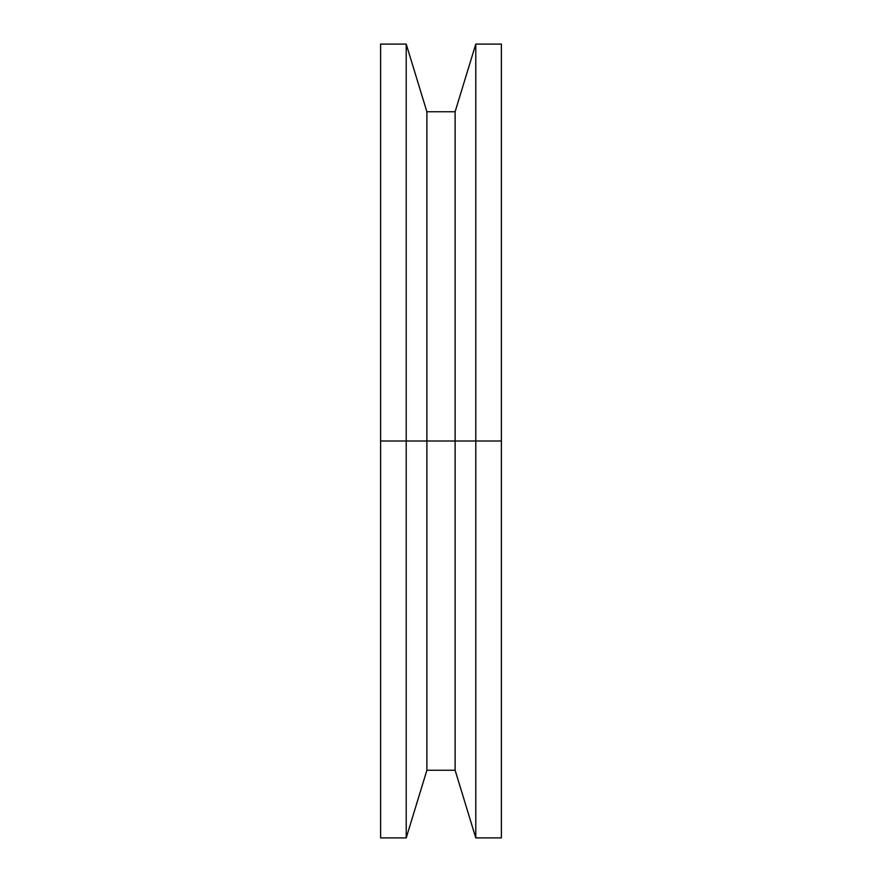 <?xml version="1.0" encoding="UTF-8"?>
<svg xmlns="http://www.w3.org/2000/svg" width="882" height="882" viewBox="0 0 882 882"><rect width="100%" height="100%" fill="white"/><g stroke="black" fill="none" stroke-linecap="round" stroke-linejoin="round"><path stroke-width="1.32" d="M475.784 441L501.395 441L501.395 44.1L501.395 441L475.784 441L475.784 44.1L475.784 441L455.112 441L475.784 441L475.784 837.9L475.784 441M380.605 44.1L380.605 441L380.605 44.1L406.216 44.1L406.216 441L406.216 44.1L426.888 111.749L426.888 441L426.888 111.749L455.112 111.749L455.112 441L455.112 111.749L475.784 44.1L501.395 44.1M426.888 441L455.112 441L406.216 441L426.888 441L426.888 770.251L426.888 441M380.605 837.9L380.605 441L406.216 441L380.605 441L380.605 837.9L406.216 837.9L406.216 441L406.216 837.9L426.888 770.251L455.112 770.251L455.112 441L455.112 770.251L475.784 837.9L501.395 837.9L501.395 441L501.395 837.9"/></g></svg>
